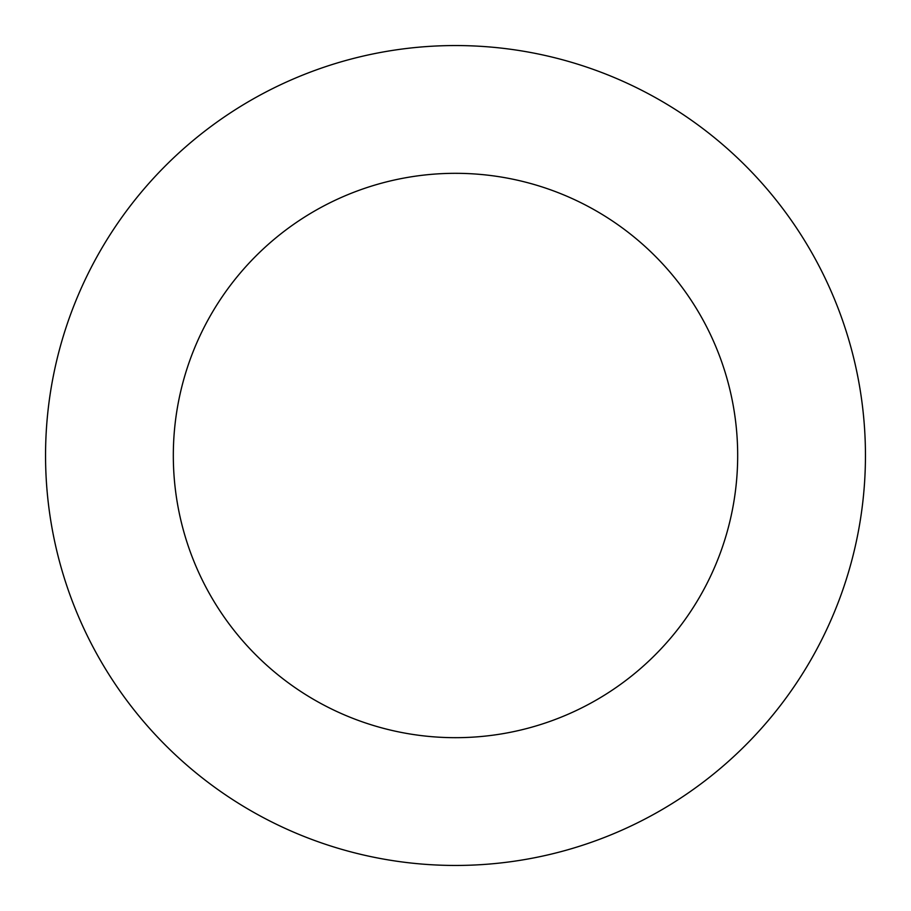 <?xml version="1.0" encoding="UTF-8"?>
<svg xmlns="http://www.w3.org/2000/svg" width="911" height="911" viewBox="0 0 911 911"><rect width="100%" height="100%" fill="white"/><g stroke="black" fill="none" stroke-linecap="round" stroke-linejoin="round"><path stroke-width="1.37" d="M173.318 455.5A282.182 282.182 0 0 1 596.591 211.124A282.182 282.182 0 0 1 596.591 699.876A282.182 282.182 0 0 1 173.318 455.5M45.55 455.5A409.95 409.95 0 0 1 660.475 100.472A409.95 409.95 0 0 1 660.475 810.528A409.95 409.95 0 0 1 45.55 455.5"/></g></svg>

